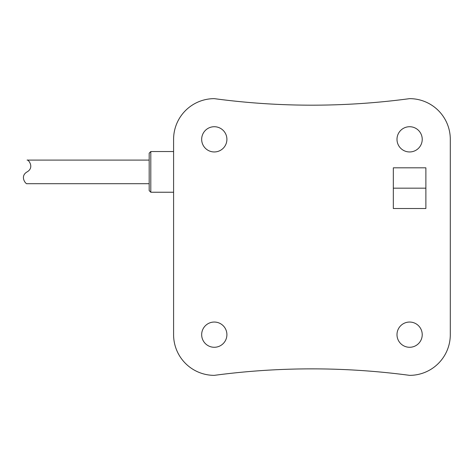 <?xml version="1.0" encoding="UTF-8"?>
<svg xmlns="http://www.w3.org/2000/svg" width="474" height="474" viewBox="0 0 474 474"><rect width="100%" height="100%" fill="white"/><g stroke="black" fill="none" stroke-linecap="round" stroke-linejoin="round"><path stroke-width="0.71" d="M425.883 188.172L393.331 188.172L393.331 208.513L425.883 208.513L425.883 167.826L393.331 167.826L393.331 188.172M150.803 192.237L150.803 151.544L149.174 153.173L149.174 190.613L150.803 192.237L173.591 192.237M173.591 171.89L173.591 139.338A40.693 40.693 0 0 1 214.284 98.645A733.278 733.278 0 0 0 409.607 98.645A40.693 40.693 0 0 1 450.3 139.338L450.3 334.662A40.693 40.693 0 0 1 409.607 375.355A738.178 738.178 0 0 0 214.284 375.355A40.693 40.693 0 0 1 173.591 334.662L173.591 171.89M149.174 183.693L27.101 183.693C26.123 184.67 19.339 176.381 27.101 171.89C34.863 167.399 28.073 159.11 27.101 160.094C28.073 159.11 34.863 167.399 27.101 171.89M27.101 160.094L149.174 160.094M396.993 334.662A12.614 12.614 0 0 1 415.917 323.736A12.614 12.614 0 0 1 415.917 345.587A12.614 12.614 0 0 1 396.993 334.662M201.669 139.338A12.614 12.614 0 0 1 220.594 128.413A12.614 12.614 0 0 1 220.594 150.264A12.614 12.614 0 0 1 201.669 139.338M201.669 334.662A12.614 12.614 0 0 1 220.594 323.736A12.614 12.614 0 0 1 220.594 345.587A12.614 12.614 0 0 1 201.669 334.662M396.993 139.338A12.614 12.614 0 0 1 415.917 128.413A12.614 12.614 0 0 1 415.917 150.264A12.614 12.614 0 0 1 396.993 139.338M173.591 151.544L150.803 151.544"/></g></svg>
